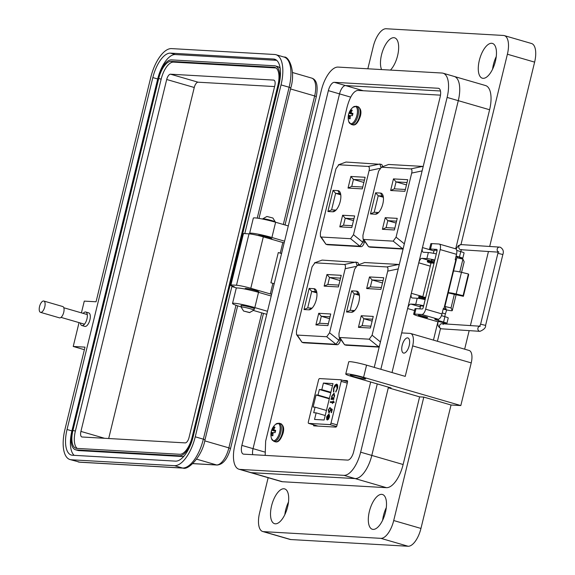 <?xml version="1.0" encoding="UTF-8"?>
<svg xmlns="http://www.w3.org/2000/svg" width="575" height="575" viewBox="0 0 575 575"><rect width="100%" height="100%" fill="white"/><g stroke="black" fill="none" stroke-linecap="round" stroke-linejoin="round"><path stroke-width="0.86" d="M454.343 294.335L448.22 292.919A8.618 0.769 13.7 0 1 448.213 292.855A8.618 0.769 13.7 0 1 456.169 294.005L463.091 295.643L463.393 296.298L454.336 294.35L451.03 307.92L452.259 310.55A7.878 0.704 13.7 0 1 452.266 310.601A7.878 0.704 13.7 0 1 451.425 310.716A7.878 0.704 13.7 0 1 443.174 309.098M464.126 261.862A7.878 0.704 -166.3 0 0 464.154 261.819A7.878 0.704 -166.3 0 0 464.147 261.769L462.925 259.131L459.799 271.946M456.234 260.037L455.206 259.742L456.528 254.322A5.599 2.437 -73.8 0 0 455.601 248.795L439.264 244.059A5.599 2.437 -73.8 0 0 439.02 244.016L431.847 243.606L430.524 249.025L436.813 249.413M441.449 315.646L444.899 316.652L443.577 322.072L438.128 320.491A6.296 0.561 -166.3 0 1 434.808 319.154A6.296 0.561 -166.3 0 1 435.476 319.067L438.186 319.226A5.599 2.437 -73.8 0 0 441.988 313.943L443.311 308.523L446.143 309.113L444.921 306.468L451.03 307.92M426.125 317.537A4.801 0.431 -166.3 0 0 427.132 317.652A4.801 0.431 -166.3 0 0 427.642 317.587A4.801 0.431 -166.3 0 0 424.12 316.3A4.801 0.431 -166.3 0 0 418.823 315.244A4.801 0.431 -166.3 0 0 418.312 315.308A4.801 0.431 -166.3 0 0 419.678 315.963M441.938 322.007L438.287 321.468M437.086 250.571A4.801 0.431 -166.3 0 0 434.678 250.197A4.801 0.431 -166.3 0 0 434.168 250.269L433.428 253.309M457.793 256.96L455.997 256.479M448.22 292.919L444.921 306.468M462.925 259.131L456.809 257.686L453.531 271.127M438.2 321.878A6.296 0.561 13.7 0 1 437.712 321.734L418.643 316.2A9.452 0.848 13.7 0 1 413.655 314.202L414.978 308.782A9.452 0.848 -166.3 0 1 415.991 308.646L422.143 308.998A1.603 0.697 106.2 0 0 423.236 307.496L437.014 250.966A1.603 0.697 -73.8 0 0 436.748 249.385A1.603 0.697 -73.8 0 0 436.684 249.377M453.51 271.235A8.618 0.769 13.7 0 1 453.495 271.177A8.618 0.769 13.7 0 1 461.459 272.327L468.373 273.966L468.683 274.62L463.393 296.298M413.655 314.202A9.452 0.848 13.7 0 1 414.668 314.072L421.842 314.482A5.599 2.437 -73.8 0 0 425.651 309.199L440.184 249.579A5.599 2.437 -73.8 0 0 439.264 244.059M443.577 322.072A6.296 0.561 13.7 0 1 446.904 323.402A6.296 0.561 13.7 0 1 446.229 323.495L445.948 323.473A6.296 0.561 13.7 0 1 443.174 323.064M468.373 273.966L463.091 295.643M433.988 251.002A9.452 0.848 13.7 0 1 429.511 249.162L430.833 243.735A9.452 0.848 13.7 0 1 431.847 243.606M456.73 250.434L460.755 251.606A6.296 0.561 13.7 0 1 464.082 252.935L462.76 258.355A6.296 0.561 13.7 0 1 462.084 258.448L461.804 258.434A6.296 0.561 13.7 0 1 459.015 258.017M429.511 249.162A9.452 0.848 13.7 0 1 430.524 249.025M456.104 256.062L459.432 257.025A6.296 0.561 13.7 0 1 462.76 258.355M444.899 316.652A6.296 0.561 13.7 0 1 448.227 317.982L446.904 323.402M380.844 369.294L447.12 97.427A24.567 10.695 -73.8 0 0 443.073 73.212A24.567 10.695 -73.8 0 0 442.017 73.032L338.064 67.088A24.567 10.695 -73.8 0 0 321.375 90.239L234.888 445.007A24.567 10.695 -73.8 0 0 238.941 469.222A24.567 10.695 -73.8 0 0 239.991 469.401L343.943 475.338A24.567 10.695 -73.8 0 0 360.64 452.187L377.279 383.92M370.667 382.001L353.654 451.792A8.819 3.838 106.2 0 1 347.659 460.101L243.707 454.164A8.819 3.838 106.2 0 1 243.333 454.099A8.819 3.838 106.2 0 1 241.874 445.402L328.361 90.642A8.819 3.838 106.2 0 1 334.348 82.326L438.301 88.27A8.819 3.838 106.2 0 1 438.682 88.334A8.819 3.838 106.2 0 1 440.134 97.024L374.232 367.375M392.013 372.535L458.282 100.668A24.567 10.695 -73.8 0 0 454.236 76.453L454.236 76.453A24.567 10.695 106.2 0 1 458.289 100.654L422.474 247.573A4.722 2.056 -73.8 0 0 423.25 252.231A4.722 2.056 -73.8 0 0 423.459 252.26L428.346 252.54L426.866 258.635L421.971 258.362A4.722 2.056 -73.8 0 0 418.758 262.811L411.326 293.286A4.722 2.056 -73.8 0 0 412.11 297.943A4.722 2.056 -73.8 0 0 412.311 297.979L417.206 298.26L415.718 304.355L410.823 304.074A4.722 2.056 -73.8 0 0 407.618 308.531L401.673 332.911L410.054 333.392A12.6 5.484 106.2 0 1 410.593 333.478A12.6 5.484 106.2 0 1 412.67 345.898L405.238 376.381L366.562 365.147A12.6 1.128 -166.3 0 0 350.074 361.668A12.6 1.128 -166.3 0 0 348.73 361.848L345.755 374.037A12.6 1.128 13.7 0 1 347.106 373.858A12.6 1.128 13.7 0 1 363.587 377.337L460.819 405.562L471.22 362.897A12.6 5.484 -73.8 0 0 469.143 350.477L410.593 333.478M423.804 397.102L393.717 520.54A18.896 8.223 106.2 0 1 380.873 538.344L263.508 531.638A18.896 8.223 106.2 0 1 262.703 531.501L289.937 539.408A18.896 8.223 -73.8 0 0 290.742 539.544L408.106 546.25A18.896 8.223 -73.8 0 0 420.95 528.439L451.037 405.008L423.804 397.102L419.613 396.858L388.298 387.773L371.809 455.422A24.567 10.695 106.2 0 1 355.113 478.58L251.16 472.643A24.567 10.695 106.2 0 1 250.103 472.463A24.567 10.695 -73.8 0 0 251.16 472.643L355.113 478.58A24.567 10.695 -73.8 0 0 371.802 455.429L388.448 387.162M264.536 451.979L253.043 448.644A8.812 3.838 106.2 0 0 252.705 454.674A8.819 3.838 106.2 0 1 253.043 448.644L339.523 93.883A8.819 3.838 106.2 0 1 345.518 85.567L440.472 90.994L345.518 85.574A8.812 3.838 106.2 0 0 339.53 93.883L253.043 448.644L241.874 445.402M243.563 311.025L241.169 307.129A6.512 0.582 13.7 0 1 241.155 307.072A6.512 0.582 13.7 0 1 241.852 306.978A6.512 0.582 13.7 0 1 249.033 308.408A6.512 0.582 13.7 0 1 253.805 310.155A6.512 0.582 13.7 0 1 253.769 310.198L249.528 312.584L243.563 311.025L249.859 312.556M275.26 222.144L275.303 221.972A6.512 0.582 -166.3 0 0 275.288 221.914A6.512 0.582 -166.3 0 0 270.257 220.153A6.512 0.582 -166.3 0 0 263.35 218.802A6.512 0.582 -166.3 0 0 262.696 218.845A6.512 0.582 -166.3 0 0 262.653 218.888L262.617 219.061M275.288 221.914L272.902 218.026L266.929 216.466L262.696 218.845M433.996 263.343A4.801 0.431 -166.3 0 0 431.566 262.969A4.801 0.431 -166.3 0 0 431.056 263.034L422.798 296.916M422.28 299.029L422.366 298.669A4.801 0.431 13.7 0 1 422.884 298.605A4.801 0.431 13.7 0 1 425.306 298.978M425.651 317.652L419.772 316.121L425.651 317.652M423.753 297.103A4.801 0.431 13.7 0 1 425.687 297.433M434.369 261.798A4.801 0.431 -166.3 0 0 432.443 261.467M422.316 298.878A8.783 0.783 13.7 0 1 418.607 297.297L418.772 296.614A8.783 0.783 13.7 0 1 425.665 297.505M425.435 298.468A5.621 0.503 -166.3 0 0 424.285 298.245L421.691 298.087A5.621 0.503 -166.3 0 0 422.481 298.518L422.704 298.598M418.607 297.297A8.783 0.783 13.7 0 1 425.5 298.188M431.006 263.242A8.783 0.783 13.7 0 1 427.29 261.661L427.462 260.978A8.783 0.783 13.7 0 1 434.355 261.869M434.118 262.832A5.621 0.503 -166.3 0 0 432.975 262.61L430.373 262.452A5.621 0.503 -166.3 0 0 431.171 262.883L431.394 262.962M427.29 261.661A8.783 0.783 13.7 0 1 434.19 262.552M446.696 309.939L445.402 313.878L442.232 312.937M455.278 259.447L456.334 259.648M258.232 291.992A7.029 0.625 -166.3 0 0 258.793 291.884A7.029 0.625 -166.3 0 0 255.084 290.404A7.029 0.625 -166.3 0 0 245.137 288.557A7.029 0.625 -166.3 0 0 245.583 288.909M80.363 322.999A7.029 3.062 -73.8 0 0 81.858 325.536A7.029 3.062 -73.8 0 0 86.94 318.96A7.029 3.062 -73.8 0 0 85.783 312.031A7.029 3.062 -73.8 0 0 83.159 313.375M85.783 312.031L88.751 312.893A7.029 3.062 106.2 0 1 89.908 319.822A7.029 3.062 106.2 0 1 84.834 326.399L81.858 325.536M284.151 242.93A7.813 0.697 -166.3 0 0 282.842 242.535L280.262 253.115A7.813 0.697 13.7 0 1 281.57 253.518M236.828 287.989L231.876 286.551L234.233 286.688A7.813 0.697 13.7 0 1 230.108 285.035L242.636 233.644A7.813 0.697 13.7 0 1 243.469 233.529L249.018 233.845A10.932 0.978 13.7 0 1 263.321 236.871L282.842 242.535M281.542 253.632A7.813 0.697 -166.3 0 0 278.3 252.547L280.262 253.115M81.42 312.872L84.281 301.113L96.068 301.782L150.751 77.453A30.619 13.326 106.2 0 1 171.558 48.602L274.67 54.496A30.619 13.326 -73.8 0 1 275.986 54.718A30.619 13.326 -73.8 0 1 281.031 84.899L244.785 233.608M274.203 283.748A7.813 0.697 -166.3 0 0 272.895 283.353L270.315 293.933A7.813 0.697 13.7 0 1 271.623 294.328M278.3 252.547L270.933 282.778L272.895 283.353M230.108 285.035A7.813 0.697 13.7 0 1 230.942 284.927L236.483 285.243A10.932 0.978 13.7 0 1 250.793 288.269L270.315 293.933M230.122 285.099L193.164 436.698A25.932 11.284 106.2 0 1 175.548 461.136L72.428 455.242A25.932 11.284 106.2 0 1 71.314 455.048A25.932 11.284 106.2 0 1 67.045 429.489L152.828 77.567A25.932 11.284 106.2 0 1 170.452 53.137L273.571 59.031A25.932 11.284 106.2 0 1 274.678 59.218A25.932 11.284 106.2 0 1 278.954 84.777L242.679 233.587M79.041 322.618L73.226 346.459L85.007 347.135L64.961 429.367A30.619 13.326 -73.8 0 0 70.006 459.554A30.619 13.326 -73.8 0 0 71.322 459.777L174.441 465.671A30.619 13.326 -73.8 0 0 195.248 436.813L231.876 286.551M73.226 346.459L84.381 349.701M74.168 455.335A25.932 11.284 106.2 0 1 71.904 430.898L157.694 78.983A25.932 11.284 106.2 0 1 175.31 54.546L276.69 60.339M275.368 65.924A19.687 8.568 106.2 0 1 278.616 85.323L192.826 437.244A19.687 8.568 106.2 0 1 179.45 455.795L76.331 449.902A19.687 8.568 106.2 0 1 75.49 449.758A19.687 8.568 106.2 0 1 72.249 430.352L158.032 78.437A19.687 8.568 106.2 0 1 171.407 59.886L274.527 65.78A19.687 8.568 106.2 0 1 275.368 65.924L277.804 66.628A19.687 8.568 106.2 0 1 280.19 68.447M184.029 456.097A19.687 8.568 106.2 0 1 181.88 456.5L78.768 450.606A19.687 8.568 106.2 0 1 77.92 450.462L75.49 449.758M179.817 454.279L76.705 448.385A18.12 7.885 106.2 0 1 75.922 448.256A18.12 7.885 106.2 0 1 72.939 430.395L158.729 78.473A18.12 7.885 106.2 0 1 171.041 61.396L274.16 67.289A18.12 7.885 106.2 0 1 274.936 67.426A18.12 7.885 106.2 0 1 277.919 85.287L192.129 437.201A18.12 7.885 106.2 0 1 179.817 454.279M77.258 448.421A18.12 7.885 106.2 0 1 75.368 431.099L161.158 79.177A18.12 7.885 106.2 0 1 173.47 62.107L276.036 67.965M185.2 442.894L82.081 437A5.621 2.451 106.2 0 1 81.837 436.957A5.621 2.451 106.2 0 1 80.917 431.415L166.7 79.494A5.621 2.451 106.2 0 1 170.523 74.197L273.643 80.09A5.621 2.451 106.2 0 1 273.88 80.133A5.621 2.451 106.2 0 1 274.807 85.675L189.017 437.597A5.621 2.451 106.2 0 1 185.2 442.894M108.689 438.517L194.257 87.493A5.621 2.451 106.2 0 1 198.08 82.196L274.591 86.566M43.808 301.034L62.761 306.54A5.887 2.566 106.2 0 1 63.732 312.347A5.887 2.566 106.2 0 1 59.484 317.853L40.523 312.347A5.887 2.566 106.2 0 1 39.553 306.54A5.887 2.566 106.2 0 1 43.808 301.034A5.887 2.566 106.2 0 1 44.778 306.842A5.887 2.566 106.2 0 1 40.523 312.347M364.809 378.997A7.878 0.704 -166.3 0 0 365.65 378.889A7.878 0.704 -166.3 0 0 359.878 376.769A7.878 0.704 -166.3 0 0 351.188 375.044A7.878 0.704 -166.3 0 0 350.348 375.159A7.878 0.704 -166.3 0 0 356.119 377.272A7.878 0.704 -166.3 0 0 364.809 378.997M491.639 43.283A18.113 7.885 106.2 0 1 492.416 43.413A18.113 7.885 106.2 0 1 495.183 62.136A18.113 7.885 106.2 0 1 483.101 78.329A18.113 7.885 106.2 0 1 482.324 78.2A18.113 7.885 106.2 0 1 479.557 59.477A18.113 7.885 106.2 0 1 491.639 43.283M381.57 69.575A18.113 7.885 106.2 0 1 383.108 49.723A18.113 7.885 106.2 0 1 393.839 37.691A18.113 7.885 106.2 0 1 394.615 37.821A18.113 7.885 106.2 0 1 398.389 51.448A18.113 7.885 106.2 0 1 390.439 70.085M403.83 353.122A7.878 3.428 -73.8 0 0 409.084 346.078A7.878 3.428 -73.8 0 0 407.883 337.935A7.878 3.428 -73.8 0 0 407.546 337.877A7.878 3.428 -73.8 0 0 402.292 344.921A7.878 3.428 -73.8 0 0 403.492 353.064A7.878 3.428 -73.8 0 0 403.83 353.122M360.64 452.187L403.125 464.514A24.567 10.695 106.2 0 1 386.429 487.672L282.483 481.735A24.567 10.695 106.2 0 1 282.476 481.735A24.567 10.695 106.2 0 1 281.427 481.555L238.941 469.222M283.877 488.764A18.113 7.885 106.2 0 1 284.654 488.894A18.113 7.885 106.2 0 1 287.421 507.617A18.113 7.885 106.2 0 1 275.332 523.818A18.113 7.885 106.2 0 1 274.555 523.681A18.113 7.885 106.2 0 1 271.795 504.958A18.113 7.885 106.2 0 1 283.877 488.764M381.685 494.356A18.113 7.885 106.2 0 1 382.461 494.486A18.113 7.885 106.2 0 1 385.221 513.209A18.113 7.885 106.2 0 1 373.139 529.402A18.113 7.885 106.2 0 1 372.363 529.273A18.113 7.885 106.2 0 1 369.596 510.55A18.113 7.885 106.2 0 1 381.685 494.356M254.092 308.983A7.087 0.632 -166.3 0 0 254.711 308.876A7.087 0.632 -166.3 0 0 249.514 306.978A7.087 0.632 -166.3 0 0 241.701 305.426A7.087 0.632 -166.3 0 0 240.939 305.519A7.087 0.632 -166.3 0 0 241.443 305.9M271.177 238.884A7.087 0.632 -166.3 0 0 271.803 238.783A7.087 0.632 -166.3 0 0 266.606 236.878A7.087 0.632 -166.3 0 0 258.786 235.326A7.087 0.632 -166.3 0 0 258.031 235.427A7.087 0.632 -166.3 0 0 258.046 235.484M420.541 306.159A5.197 0.467 13.7 0 1 420.203 305.893A5.197 0.467 13.7 0 1 420.756 305.821A5.197 0.467 13.7 0 1 423.538 306.259M489.684 246.467L534.621 62.129A18.896 8.223 -73.8 0 0 531.508 43.499L504.275 35.593A18.896 8.223 106.2 0 1 507.394 54.222L460.985 244.598M464.65 349.176L469.171 330.625M470.4 325.587L488.455 251.512M451.037 405.008L460.819 405.562M367.842 68.792L373.261 46.568A18.896 8.223 106.2 0 1 386.105 28.75L503.463 35.456A18.896 8.223 106.2 0 1 504.275 35.593M437.417 341.27L440.507 328.577M388.298 387.773L391.086 387.931L352.41 376.704A12.6 1.128 13.7 0 1 345.755 374.037M262.703 531.501A18.896 8.223 106.2 0 1 259.584 512.878L268.158 477.703M443.073 73.212L485.552 85.546A24.567 10.695 106.2 0 1 489.605 109.746L455.702 248.831M437.913 321.792L433.449 340.113M403.125 464.514L419.613 396.858M241.198 306.906L240.839 306.798A15.748 1.409 13.7 0 1 232.53 303.471L236.246 288.219A15.748 1.409 13.7 0 1 258.534 292.344L271.206 296.024M232.53 303.471A15.748 1.409 13.7 0 1 254.811 307.603L267.49 311.276M266.75 314.324L253.374 310.442M250.24 233.967A15.748 1.409 13.7 0 1 249.615 233.371L253.331 218.119A15.748 1.409 13.7 0 1 275.619 222.245L288.298 225.925M249.615 233.371A15.748 1.409 13.7 0 1 271.903 237.504L284.575 241.184M386.292 507.639A18.113 7.885 -73.8 0 0 382.641 520.217M288.492 502.047A18.113 7.885 -73.8 0 0 284.841 514.632M496.254 56.566A18.113 7.885 -73.8 0 0 492.603 69.144M423.66 305.735A11.026 0.985 -166.3 0 0 415.718 304.355M425.148 299.64A11.026 0.985 -166.3 0 0 417.206 298.26M431.688 260.439A5.197 0.467 13.7 0 1 431.343 260.173A5.197 0.467 13.7 0 1 434.678 260.54M434.808 260.015A11.026 0.985 -166.3 0 0 426.866 258.635M436.296 253.92A11.026 0.985 -166.3 0 0 428.346 252.54M440.493 95.155L357.636 90.419C353.51 91.166 350.017 96.614 347.171 106.749L265.643 441.169L265.176 455.386M313.404 424.652L313.691 425.845L335.973 427.117L336.835 425.989L347.588 381.85L347.3 380.657L343.038 380.413M347.631 381.642L347.185 381.62M317.997 426.089L308.682 423.387L329.928 424.602A1.574 0.683 -73.8 0 0 330.999 423.114L341.176 381.347A1.574 0.683 -73.8 0 0 340.918 379.795A1.574 0.683 -73.8 0 0 340.853 379.787L319.607 378.573A1.574 0.683 106.2 0 0 318.536 380.053L308.358 421.82A1.574 0.683 106.2 0 0 308.617 423.372L317.961 426.089M329.058 414.065L329.446 417.04L328.339 419.383L327.24 419.973L328.526 414.697L327.01 416.789L326.737 419.628L326.658 416.861L328.929 414.007M332.767 401.832L333.356 400.818L333.105 401.853L334.19 401.918L334.018 402.637L332.925 402.579L332.343 403.592L332.594 402.558L330.223 402.421L330.402 401.702L333.133 401.86M335.009 385.07L336.583 384.122C337.719 384.445 338.007 385.926 337.446 388.571L335.814 392.049L337.079 388.506L336.382 384.848L333.938 388.377L333.478 391.913L333.558 388.362L335.009 385.07L336.799 384.158M337.079 388.506L336.885 384.97L336.382 384.848M314.547 419.455L316.149 412.872L313.706 412.728L315.064 407.158L313.109 407.043L316.056 394.967L318.004 395.075L319.362 389.498L321.813 389.642L323.416 383.058L333.004 383.604L324.135 420.002L314.547 419.455M334.125 393.271L334.485 396.369L333.356 398.719L333.859 398.748L333.68 399.474L330.977 399.323L331.157 398.597L331.624 398.626L331.696 396.189L334.003 393.221M328.907 412.836L328.296 409.946L329.935 407.546L328.663 410.011L329.101 412.11L330.395 410.212L330.632 408.423L332.285 409.357L331.473 412.663L331.099 412.642L331.768 409.896L330.898 409.407L330.74 410.363L328.756 412.807M329.245 412.153L330.891 409.472M327.628 419.915L327.786 419.276M327.506 415.524L329.087 414.079M327.082 419.728L327.002 416.961M330.402 401.702L333.119 401.932M330.589 402.442L330.747 401.796M333.105 401.853L334.176 401.997M335.362 385.171L333.902 388.463L333.823 392.013M335.743 391.402L337.424 388.607M325.227 415.502L316.149 412.872M332.494 385.696L323.416 383.058M330.891 392.272L321.813 389.642M330.762 392.811L319.362 389.498M329.403 398.382L318.004 395.075M316.056 394.967L329.295 398.806M315.064 407.158L326.456 410.464M333.838 398.827L333.356 398.719M334.161 393.293L332.479 394.996M331.876 397.21L331.969 398.727L331.344 399.345M330.977 408.617L330.898 409.407L331.768 409.896M328.296 409.946L330.28 407.646M329.259 412.936L328.641 410.047M331.459 412.663L332.113 409.997M329.568 415.624L328.842 414.791L329.59 416.278M329.223 415.524L329.108 417.062L327.75 419.268L328.785 418.758M333.867 393.976L334.643 395.521M333.91 397.936L332.623 398.705M327.75 419.268L328.842 414.791M334.463 396.448L332.846 398.777M332.717 398.748L332.019 396.232L333.673 393.918L334.132 394.04M333.673 393.918L334.154 396.362M346.517 311.981L351.433 312.261A10.925 4.751 -73.8 0 0 353.553 311.521A10.925 4.751 -73.8 0 0 358.577 303.018A10.925 4.751 -73.8 0 0 358.879 293.149A10.925 4.751 -73.8 0 0 356.586 291.123L351.67 290.842L346.517 311.981L350.225 310.32L354.243 293.832L351.67 290.842M369.488 276.942L366.656 288.557L380.93 289.376L383.762 277.761L369.488 276.942L372.061 279.932L383.079 280.557M338.977 333.32L354.595 269.244L357.463 265.262L386.838 266.944C387.952 267.195 388.247 268.597 387.715 271.134L372.097 335.211L369.229 339.192L339.854 337.511L339.07 337.029L338.977 333.32M356.974 265.348L364.643 262.523L356.974 265.348M373.254 316.415L361.258 315.732L358.426 327.348L370.422 328.03L373.254 316.415M359.404 295.327L354.243 293.832L358.096 294.048A8.524 3.709 106.2 0 1 358.462 294.113A8.524 3.709 106.2 0 1 359.303 294.666M354.717 310.471A8.524 3.709 106.2 0 1 354.071 310.543L350.225 310.32M381.376 287.529L370.365 286.903L366.656 288.557M370.365 286.903L372.061 279.932L382.49 282.957M339.07 337.029L344.59 344.777L339.854 337.511M345.863 345.122A4.801 2.092 -73.8 0 0 346.057 345.201A4.801 2.092 -73.8 0 0 346.258 345.237L344.59 344.777L378.35 346.754L379.478 345.841M399.115 265.298L398.604 264.471L386.838 266.944M398.418 264.435L364.643 262.523M358.426 327.348L362.135 325.687L363.831 318.715L361.258 315.732M372.111 321.123L363.831 318.715L372.571 319.218M370.875 326.183L362.135 325.687M346.258 345.237L379.169 347.12M303.988 309.551L308.904 309.832A10.925 4.751 -73.8 0 0 311.025 309.084A10.925 4.751 -73.8 0 0 316.049 300.588A10.925 4.751 -73.8 0 0 316.358 290.72A10.925 4.751 -73.8 0 0 314.058 288.693L309.142 288.413L303.988 309.551L307.697 307.891L311.715 291.403L309.142 288.413M326.967 274.512L324.135 286.127L338.402 286.947L341.234 275.332L326.967 274.512L329.54 277.502L340.551 278.127M296.448 330.891L312.067 266.814L314.935 262.832L344.31 264.514C345.431 264.766 345.719 266.16 345.187 268.705L329.568 332.781L326.701 336.756L297.325 335.081L296.542 334.6L296.448 330.891M314.446 262.919L322.115 260.094L314.446 262.919M330.733 313.986L318.73 313.303L315.898 324.918L327.901 325.601L330.733 313.986M316.875 292.898L311.715 291.403L315.567 291.618A8.524 3.709 106.2 0 1 315.934 291.683A8.524 3.709 106.2 0 1 316.782 292.229M312.189 308.035A8.524 3.709 106.2 0 1 311.549 308.114L307.697 307.891M338.855 285.099L327.836 284.467L324.135 286.127M327.836 284.467L329.54 277.502L339.969 280.528M296.542 334.6L302.062 342.348L297.325 335.081M303.334 342.693A4.801 2.092 -73.8 0 0 303.528 342.772A4.801 2.092 -73.8 0 0 303.737 342.808L302.062 342.348L336.023 344.288L338.898 340.314L329.568 332.781M339.573 337.805L338.898 340.314M356.938 265.363L356.076 262.035L344.31 264.514M322.115 260.094L357.478 262.444A4.801 2.092 -73.8 0 0 357.276 262.408M315.898 324.918L319.607 323.258L321.31 316.286L318.73 313.303M329.583 318.687L321.31 316.286L330.05 316.789M328.347 323.754L319.607 323.258M303.737 342.808L337.209 344.72A4.801 2.092 -73.8 0 0 340.472 340.199L340.652 339.458M358.548 264.744A4.801 2.092 -73.8 0 0 357.478 262.444M327.894 211.499L332.81 211.78A10.925 4.751 -73.8 0 0 334.93 211.032A10.925 4.751 -73.8 0 0 339.954 202.529A10.925 4.751 -73.8 0 0 340.256 192.668A10.925 4.751 -73.8 0 0 337.963 190.641L333.047 190.354L327.894 211.499L331.603 209.839L335.62 193.344L333.047 190.354M350.865 176.46L348.033 188.075L362.308 188.888L365.139 177.272L350.865 176.46L353.445 179.443L364.457 180.076M320.354 232.832L335.973 168.755L338.84 164.781L368.216 166.455C369.33 166.707 369.624 168.108 369.092 170.653L353.474 234.722L350.606 238.704L321.231 237.022L320.447 236.541L320.354 232.832M338.352 164.86L346.021 162.042L338.352 164.86M354.631 215.927L342.635 215.244L339.803 226.859L351.799 227.542L354.631 215.927M340.781 194.839L335.62 193.344L339.473 193.567A8.524 3.709 106.2 0 1 339.839 193.624A8.524 3.709 106.2 0 1 340.68 194.178M336.095 209.983A8.524 3.709 106.2 0 1 335.455 210.055L331.603 209.839M362.753 187.04L351.742 186.415L348.033 188.075M351.742 186.415L353.445 179.443L363.867 182.469M320.447 236.541L325.967 244.289L321.231 237.022M327.24 244.634A4.801 2.092 -73.8 0 0 327.434 244.72A4.801 2.092 -73.8 0 0 327.642 244.756L325.967 244.289L359.928 246.229L362.796 242.255L353.474 234.722M363.493 239.674L362.796 242.255M380.844 167.339L379.982 163.983L368.216 166.455M346.021 162.042L381.383 164.385A4.801 2.092 -73.8 0 0 381.182 164.357M339.803 226.859L343.512 225.199L345.208 218.227L342.635 215.244M353.488 220.635L345.208 218.227L353.948 218.73M352.252 225.702L343.512 225.199M327.642 244.756L361.114 246.668A4.801 2.092 -73.8 0 0 364.377 242.14L364.572 241.327M382.454 166.721A4.801 2.092 -73.8 0 0 381.383 164.385M370.487 213.929L375.41 214.209A10.925 4.751 -73.8 0 0 377.523 213.469A10.925 4.751 -73.8 0 0 382.548 204.966A10.925 4.751 -73.8 0 0 382.857 195.097A10.925 4.751 -73.8 0 0 380.557 193.071L375.64 192.79L370.487 213.929L374.196 212.268L378.221 195.78L375.64 192.79M393.465 178.89L390.633 190.505L404.901 191.324L407.732 179.709L393.465 178.89L396.038 181.88L407.05 182.505M362.947 235.268L378.573 171.192L381.441 167.21L410.809 168.892C411.93 169.143 412.225 170.545 411.686 173.082L396.067 237.159L393.199 241.141L363.824 239.459L363.041 238.977L362.947 235.268M380.945 167.296L388.614 164.472L380.945 167.296M397.232 218.363L385.236 217.681L382.404 229.296L394.4 229.978L397.232 218.363M383.381 197.275L378.221 195.78L382.066 195.996A8.524 3.709 106.2 0 1 382.433 196.061A8.524 3.709 106.2 0 1 383.281 196.614M378.695 212.419A8.524 3.709 106.2 0 1 378.048 212.491L374.196 212.268M405.353 189.477L394.342 188.844L390.633 190.505M394.342 188.844L396.038 181.88L406.467 184.906M363.041 238.977L368.568 246.725L363.824 239.459M369.84 247.07A4.801 2.092 -73.8 0 0 370.027 247.149A4.801 2.092 -73.8 0 0 370.235 247.185L368.568 246.725L402.327 248.702L403.355 247.911M423.049 167.117L422.575 166.419L410.809 168.892M422.395 166.383L388.614 164.472M382.404 229.296L386.105 227.635L387.809 220.663L385.236 217.681M396.082 223.064L387.809 220.663L396.549 221.167M394.853 228.131L386.105 227.635M370.235 247.185L403.068 249.061M275.432 431.516A4.521 1.969 -73.8 0 0 275.641 430.359A13.707 1.739 -161.8 0 0 274.332 430.136A13.678 3.026 -151.8 0 1 273.988 429.777A13.678 10.293 -119.4 0 1 274.095 429.022A13.707 11.708 -84.8 0 1 274.987 427.211A4.521 1.969 -73.8 0 0 274.922 427.168A4.521 1.969 -73.8 0 0 274.498 427.024A4.521 1.969 -73.8 0 0 273.93 427.153A13.707 12.751 90.5 0 0 272.996 428.957A13.678 12.262 146.7 0 0 272.593 429.698A13.678 6.318 -172 0 0 272.234 430.014A13.707 1.739 -161.8 0 0 271.774 430.136A4.521 1.969 -73.8 0 0 271.422 431.286A4.521 1.969 -73.8 0 0 271.213 432.443A13.707 0.704 9.2 0 1 271.652 432.414A13.678 4.061 19 0 0 271.853 432.738A13.678 11.328 49 0 0 271.889 433.521A13.707 12.751 90.5 0 0 271.867 435.591A4.521 1.969 -73.8 0 0 272.421 435.778A4.521 1.969 -73.8 0 0 272.931 435.649A13.707 11.708 -84.8 0 1 272.981 433.586A13.678 11.227 -43.6 0 1 273.247 432.817A13.678 5.276 -1.7 0 1 273.743 432.529A13.707 0.704 9.2 0 1 275.08 432.666A4.521 1.969 -73.8 0 0 275.432 431.516M274.749 427.635L273.93 427.153M275.655 424.278A13.707 13.707 0 0 0 271.493 438.61L271.493 438.61A8.984 3.91 -73.8 0 0 275.447 440.012A8.984 3.91 -73.8 0 0 279.651 432.278A8.984 3.91 -73.8 0 0 275.655 424.278L279.191 423.229A9.452 4.111 -73.8 0 0 278.782 423.164M275.447 431.451L271.774 430.136M275.482 431.3L272.234 430.014M275.583 430.776L272.593 429.698M274.052 429.281L272.996 428.957M275.605 430.646L274.332 430.136M272.924 435.598L271.867 435.591M272.967 433.809L271.889 433.521M273.175 433.011L271.853 432.738M273.384 432.738L271.652 432.414M352.705 114.547A4.521 1.969 -73.8 0 0 352.913 113.383A13.707 1.739 -161.8 0 0 351.598 113.167A13.678 3.026 -151.8 0 1 351.26 112.801A13.678 10.293 -119.4 0 1 351.368 112.053A13.707 11.708 -84.8 0 1 352.252 110.242A4.521 1.969 -73.8 0 0 352.195 110.199A4.521 1.969 -73.8 0 0 351.763 110.055A4.521 1.969 -73.8 0 0 351.196 110.177A13.707 12.751 90.5 0 0 350.268 111.988A13.678 12.262 146.7 0 0 349.866 112.722A13.678 6.318 -172 0 0 349.507 113.045A13.707 1.739 -161.8 0 0 349.047 113.167A4.521 1.969 -73.8 0 0 348.694 114.317A4.521 1.969 -73.8 0 0 348.479 115.474A13.707 0.704 9.2 0 1 348.924 115.438A13.678 4.061 19 0 0 349.126 115.762A13.678 11.328 49 0 0 349.154 116.552A13.707 12.751 90.5 0 0 349.14 118.615A4.521 1.969 -73.8 0 0 349.693 118.802A4.521 1.969 -73.8 0 0 350.197 118.68A13.707 11.708 -84.8 0 1 350.254 116.617A13.678 11.227 -43.6 0 1 350.52 115.841A13.678 5.276 -1.7 0 1 351.016 115.561A13.707 0.704 9.2 0 1 352.353 115.697A4.521 1.969 -73.8 0 0 352.705 114.547M352.015 110.666L351.196 110.177M352.921 107.309A13.707 13.707 0 0 0 348.766 121.634L348.766 121.634A8.984 3.91 -73.8 0 0 352.719 123.043A8.984 3.91 -73.8 0 0 356.917 115.309A8.984 3.91 -73.8 0 0 352.921 107.309L356.457 106.26A9.452 4.111 -73.8 0 0 356.054 106.188M352.719 114.475L349.047 113.167M352.755 114.324L349.507 113.045M352.856 113.8L349.866 112.722M351.325 112.305L350.268 111.988M352.877 113.677L351.598 113.167M350.197 118.63L349.14 118.615M350.232 116.833L349.154 116.552M350.448 116.035L349.126 115.762M350.649 115.762L348.924 115.438M452.259 310.55L456.147 294.587L452.266 310.601M461.567 272.349L464.147 261.769M443.914 308.696L455.81 259.914M415.991 308.646L414.668 314.072M421.842 314.482L438.186 319.226M441.988 313.943L425.651 309.199M438.128 320.491L438.445 319.211M456.528 254.322L440.184 249.579M456.169 294.005L461.459 272.327M459.432 257.025L460.755 251.606M447.12 97.427L489.605 109.746M343.943 475.338L386.429 487.672M239.991 469.401L282.483 481.735M438.301 88.27L439.034 88.485M334.348 82.326L363.314 90.742M328.361 90.642L350.721 97.132M479.723 326.197L441.902 323.718A2.552 2.264 93.7 0 0 441.571 328.821L440.831 328.692C437.992 326.701 437.151 324.278 438.301 321.418L443.268 322.625L443.16 324.473M480.298 326.233L479.536 326.399L480.614 324.185L485.58 325.4C485.889 327.649 484.013 329.626 479.967 331.337A2.552 2.264 -86.3 0 1 479.636 326.305M500.02 247.193A2.552 2.264 93.7 0 0 499.589 247.113L500.329 247.25C503.118 249.025 503.959 251.447 502.859 254.524L497.893 253.309L480.614 324.185M498.051 251.728A2.552 2.264 93.7 0 1 499.589 247.113L461.193 244.605A2.552 2.264 93.7 0 0 460.855 249.701L498.058 252.138M285.02 224.976L316.308 96.614L314.662 95.953L283.324 224.48M316.308 96.614C318.255 85.747 316.71 79.566 311.672 78.092A18.12 7.885 106.2 0 1 314.662 95.953L290.533 88.945M192.819 463.651L217.12 465.038A3.127 2.796 -86.7 0 1 216.559 464.945L192.877 463.594M217.12 465.038C223.014 464.521 227.484 459.015 230.525 448.529L228.872 447.868A18.12 7.885 106.2 0 1 216.559 464.945L196.607 459.152M261.776 312.879L228.872 447.868L204.736 440.86M263.321 236.871L250.793 288.269M249.018 233.845L236.483 285.243M243.469 233.529L230.942 284.927M257.233 218.126L289.139 87.249L281.031 84.899M258.98 218.392L290.785 87.91L289.139 87.249A30.619 13.326 106.2 0 0 284.093 57.069L275.986 54.718M195.248 436.813L203.349 439.171L235.994 305.26M273.571 59.031L275.72 59.649M170.452 53.137L175.31 54.546M152.828 77.567L157.694 78.983M67.045 429.489L71.904 430.898M174.441 465.671L182.541 468.021A30.619 13.326 -73.8 0 0 203.349 439.171L205.002 439.832L237.662 305.828M71.322 459.777L79.429 462.128L182.541 468.021A3.127 2.796 -86.7 0 0 183.102 468.115C188.262 470.357 202.141 456.435 205.002 439.832M78.114 461.905A30.619 13.326 -73.8 0 0 79.429 462.128A3.127 2.796 -86.7 0 0 79.983 462.221L70.006 459.554M78.768 450.606L76.331 449.902M181.88 456.5L179.45 455.795M75.368 431.099L72.939 430.395M274.16 67.289L275.662 67.728M171.041 61.396L173.47 62.107M158.729 78.473L161.158 79.177M104.578 438.287L80.917 431.415M273.643 80.09L274.11 80.227M170.523 74.197L198.08 82.196M166.7 79.494L194.257 87.493M366.562 365.147L363.587 377.337M422.474 247.573L431.415 250.168M507.394 54.222L534.621 62.129M412.67 345.898L471.22 362.897M393.717 520.54L420.95 528.439M380.873 538.344L408.106 546.25M263.508 531.638L290.742 539.544M430.294 266.16L418.758 262.811M411.326 293.286L422.862 296.635M414.553 310.543L407.618 308.531M420.375 306.849L410.823 304.074M431.516 261.129L421.971 258.362M258.534 292.344L254.811 307.603M275.619 222.245L271.903 237.504M337.101 424.889L330.999 423.114M341.176 381.347L347.278 383.122M329.928 424.602L336.627 426.542M347.616 381.75L340.982 379.823M356.586 291.123L358.096 294.048L358.8 294.256M354.071 310.543L351.433 312.261M369.229 339.192L378.551 346.718M380.427 341.938L372.097 335.211M387.715 271.134L398.231 268.92M379.198 346.998L378.35 346.754M314.058 288.693L315.567 291.618L316.279 291.827M311.549 308.114L308.904 309.832M326.701 336.756L336.023 344.288M345.187 268.705L355.731 266.484M337.209 344.72L335.829 344.317M340.472 340.199L339.085 339.796M337.963 190.641L339.473 193.567L340.177 193.768M335.455 210.055L332.81 211.78M350.606 238.704L359.928 246.229M369.092 170.653L379.723 168.41M361.114 246.668L359.727 246.265M364.377 242.14L362.99 241.737M380.557 193.071L382.066 195.996L382.777 196.204M378.048 212.491L375.41 214.209M393.199 241.141L402.529 248.666M404.347 243.843L396.067 237.159M411.686 173.082L422.129 170.89M403.104 248.925L402.327 248.702M275.49 441.844L273.916 441.384A9.452 4.111 -73.8 0 0 274.325 441.456A9.452 4.111 -73.8 0 0 280.744 432.551A9.452 4.111 -73.8 0 0 279.191 423.229L280.758 423.689C283.597 425.5 284.352 428.698 283.037 433.291C280.794 439.746 278.278 442.599 275.49 441.844A9.452 4.111 -73.8 0 0 275.899 441.909A9.452 4.111 -73.8 0 0 282.318 433.004A9.452 4.111 -73.8 0 0 280.758 423.689M352.762 124.868L351.188 124.416A9.452 4.111 -73.8 0 0 351.591 124.48A9.452 4.111 -73.8 0 0 358.017 115.575A9.452 4.111 -73.8 0 0 356.457 106.26L358.031 106.72C360.863 108.524 361.625 111.73 360.309 116.323C358.067 122.777 355.551 125.63 352.762 124.868A9.452 4.111 -73.8 0 0 353.165 124.94A9.452 4.111 -73.8 0 0 359.591 116.035A9.452 4.111 -73.8 0 0 358.031 106.72M461.588 272.356L464.154 261.819M448.213 292.855L453.495 271.177M241.155 307.072L241.565 305.418M245.525 289.16L245.697 288.449M253.805 310.155L254.208 308.502M258.175 292.244L258.348 291.532M271.12 239.135L271.299 238.402M431.48 261.28L431.768 260.094M419.879 308.868L420.627 305.814M419.772 316.121L419.261 315.28M425.974 317.63L426.815 317.127M461.624 249.536L460.546 251.749M441.571 328.821L479.967 331.337M485.58 325.4L502.859 254.524M445.402 313.878L444.734 316.602M498.892 252.152L498 251.462L497.893 253.309M461.193 244.605L458.368 245.597L456.047 249.054M459.267 256.975L458.972 258.197M230.525 448.529L263.472 313.368M311.672 78.092L292.445 72.507M290.785 87.91C296.003 70.718 288.6 55.955 284.093 57.069M79.983 462.221L183.102 468.115M87.278 314.568L63.811 307.754M84.482 324.192L61.015 317.386M340.918 379.795L347.616 381.743M344.633 344.792L346.057 345.201M398.583 264.464L399.266 264.658M302.105 342.362L303.528 342.772M326.011 244.303L327.434 244.72M368.611 246.74L370.027 247.149M422.56 166.412L423.178 166.592M273.916 441.384L271.493 438.61M351.188 124.416L348.766 121.634"/></g></svg>
